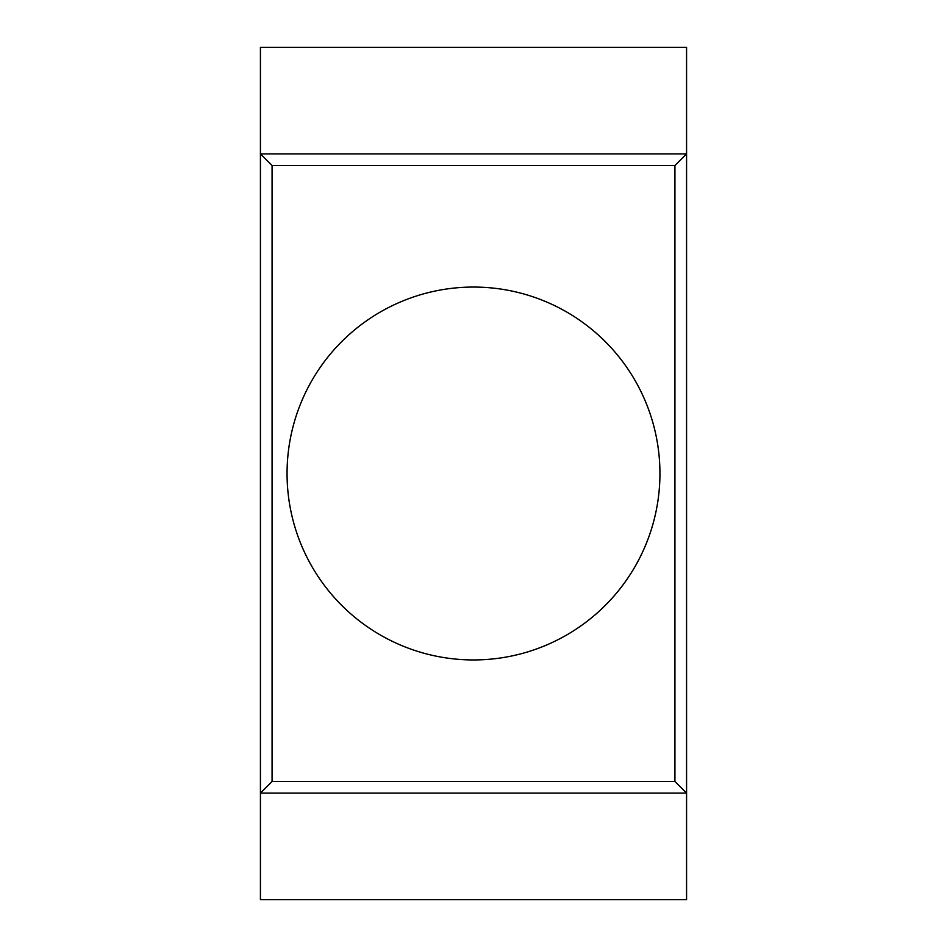 <?xml version="1.0" encoding="UTF-8"?>
<svg xmlns="http://www.w3.org/2000/svg" width="947" height="947" viewBox="0 0 947 947"><rect width="100%" height="100%" fill="white"/><g stroke="black" fill="none" stroke-linecap="round" stroke-linejoin="round"><path stroke-width="1.42" d="M260.425 191.176L260.425 899.65L686.575 899.65L686.575 153.888L382.943 153.888M260.425 793.113L473.5 793.113L260.425 793.113L260.425 47.35L686.575 47.35L686.575 153.888L526.769 153.888L686.575 153.888L686.575 793.113L260.425 793.113L272.073 781.464L272.073 165.536L260.425 153.888L420.231 153.888L260.425 153.888M686.575 793.113L580.038 793.113L686.575 793.113L674.927 781.464L272.073 781.464M272.073 165.536L674.927 165.536L686.575 153.888M674.927 165.536L674.927 781.464M659.941 473.5A186.441 186.441 0 0 0 473.5 287.059A186.441 186.441 0 0 0 287.059 473.5A186.441 186.441 0 0 0 473.5 659.941A186.441 186.441 0 0 0 659.941 473.5A186.441 186.441 0 0 0 473.5 287.059A186.441 186.441 0 0 0 287.059 473.5A186.441 186.441 0 0 0 473.5 659.941A186.441 186.441 0 0 0 659.941 473.5"/></g></svg>

